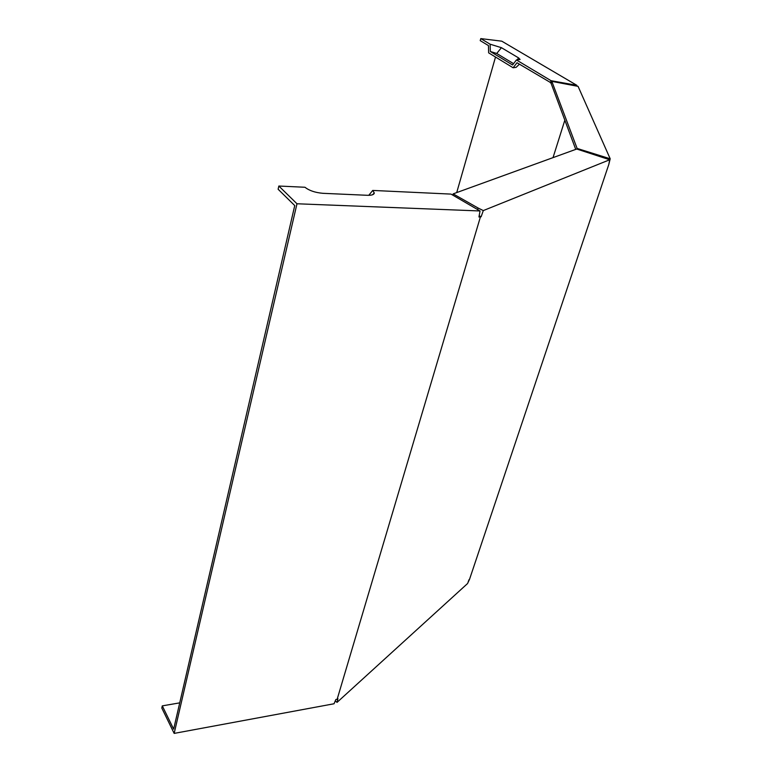 <?xml version="1.0" encoding="UTF-8"?>
<svg xmlns="http://www.w3.org/2000/svg" width="772" height="772" viewBox="0 0 772 772"><rect width="100%" height="100%" fill="white"/><g stroke="black" fill="none" stroke-linecap="round" stroke-linejoin="round"><path stroke-width="1.16" d="M179.741 702.858L162.294 705.869L161.802 708.03L174.163 733.4L334.035 703.765L335.868 699.519L337.142 699.287L480.377 217.038L478.949 216.99L480.03 210.968L296.979 203.769L174.163 733.4M335.202 700.966L337.065 702.366L467.533 583.564L469.588 579.154L608.809 164.436L609.706 159.756L483.301 210.582L481.149 216.72L480.377 217.038M337.065 702.366L337.914 698.583L337.142 699.287M477.665 209.357L478.061 208.006L453.145 193.878L576.732 149.025L609.706 159.756M478.061 208.006L483.301 210.582M372.519 194.766L374.295 193.019L372.741 190.433L451.002 194.1L480.03 210.968M374.295 193.019C374.005 194.66 371.708 195.412 367.385 195.297L322.966 193.318C315.246 192.653 309.244 190.636 304.969 187.258L278.846 186.033L296.979 203.769M278.846 186.033L278.123 189.246L294.74 205.584L173.652 729.144L162.294 705.869M576.655 86.049L576.848 85.316L501.79 41.177L480.782 38.6L490.133 44.197L501.424 47.69L518.649 57.939L520.077 59.483L516.429 59.955L551.063 80.693L576.848 85.316M572.882 85.267L573.046 84.756M551.324 83.009L516.999 62.744L513.129 67.772L516.111 67.357L519.411 64.201M513.129 67.772L488.637 52.843L488.444 45.577L480.213 40.627L480.782 38.6M578.074 86.367L551.826 81.369L577.109 148.427L610.198 158.791L578.074 86.367M608.809 164.436L610.198 158.791M469.077 579.618L468.228 581.712M553.022 157.633L564.843 120.191M604.746 157.98L604.968 157.314M456.715 192.585L495.518 57.041M490.133 44.197L490.326 51.483L512.569 64.983L516.429 59.955M490.326 51.483L496.724 53.471L513.583 63.661M372.741 190.433L368.775 195.316M575.738 149.392L551.16 83.521L551.826 81.369M576.896 149.073L577.109 148.427M481.149 216.72L479.123 215.832M452.788 195.113L453.145 193.878M550.397 82.836L551.063 80.693M518.649 57.939L516.96 60.004M501.424 47.69L496.724 53.471"/></g></svg>
